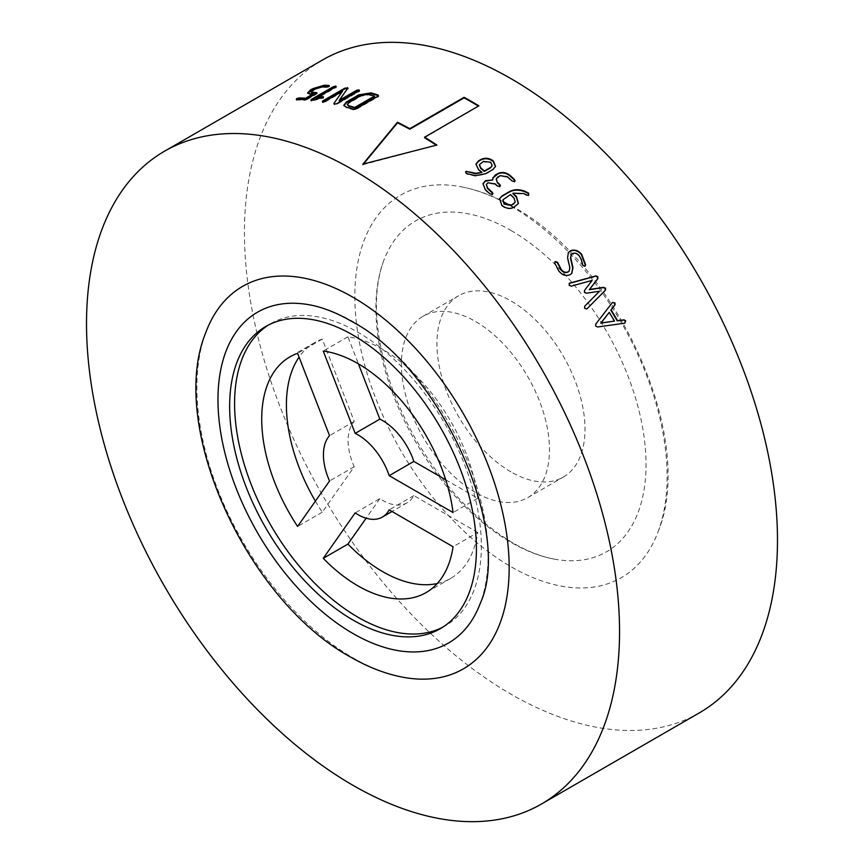 <?xml version="1.0" encoding="UTF-8"?>
<svg xmlns="http://www.w3.org/2000/svg" width="864" height="864" viewBox="0 0 864 864"><rect width="100%" height="100%" fill="white"/><g stroke="black" fill="none" stroke-linecap="round" stroke-linejoin="round"><path stroke-width="0.65" stroke-dasharray="4.32 3.24" d="M363.496 163.987L362.902 164.711L362.902 164.138M437.227 583.535A136.112 78.581 -120 0 0 450.695 578.372A136.112 78.581 -120 0 0 477.738 532.494L453.06 546.739M477.738 532.494L413.856 495.612A48.859 28.21 60 0 1 407.074 502.805A48.859 28.21 60 0 1 382.644 500.386A48.859 28.21 60 0 1 379.858 498.647L355.18 512.903M442.714 627.221A174.496 100.742 -120 0 0 445.219 625.86A174.496 100.742 -120 0 0 471.96 486.032A174.496 100.742 -120 0 0 357.966 332.262A174.496 100.742 -120 0 0 270.724 323.622A174.496 100.742 -120 0 0 268.283 325.112M699.419 712.822A376.909 217.609 60 0 1 510.97 694.159A376.909 217.609 60 0 1 264.74 362.016A376.909 217.609 60 0 1 322.51 59.994M510.97 206.118A220.806 127.483 60 0 1 658.152 531.576A220.806 127.483 60 0 1 510.97 566.698A220.806 127.483 60 0 1 357.091 328.104A220.806 127.483 60 0 1 458.849 186.365A220.806 127.483 60 0 1 510.97 206.118M510.97 230.45A190.998 110.279 60 0 1 644.08 436.849A190.998 110.279 60 0 1 556.06 559.44A190.998 110.279 60 0 1 510.97 542.365A190.998 110.279 60 0 1 383.659 260.842A190.998 110.279 60 0 1 510.97 230.45M510.97 471.895A104.695 60.448 60 0 1 442.573 379.631A104.695 60.448 60 0 1 458.622 295.736A104.695 60.448 60 0 1 510.97 300.92A104.695 60.448 60 0 1 579.366 393.185A104.695 60.448 60 0 1 563.317 477.079A104.695 60.448 60 0 1 510.97 471.895M475.438 492.415A104.695 60.448 60 0 1 407.03 400.151A104.695 60.448 60 0 1 423.079 316.256A104.695 60.448 60 0 1 475.438 321.44A104.695 60.448 60 0 1 543.834 413.705A104.695 60.448 60 0 1 527.785 497.599A104.695 60.448 60 0 1 475.438 492.415M307.94 304.56A190.998 110.279 60 0 1 353.03 321.635A190.998 110.279 60 0 1 480.341 603.158M405.151 677.635A220.806 127.483 60 0 1 353.03 657.882A220.806 127.483 60 0 1 205.848 332.424M379.858 498.647L366.109 518.216M413.856 495.612L389.178 509.857M445.738 479.822L477.738 498.301A136.112 78.581 -120 0 0 347.922 336.798L358.42 363.874M477.738 498.301L453.06 512.546M347.922 336.798L323.244 351.043M315.382 501.142A136.112 78.581 -120 0 0 322.272 512.19L354.218 466.744A48.859 28.21 60 0 1 354.218 421.416L322.272 339.088A136.112 78.581 -120 0 0 314.593 342.619A136.112 78.581 -120 0 0 299.074 357.134M354.218 466.744L329.54 481M322.272 512.19L297.594 526.435M354.218 421.416L329.54 435.661M322.272 339.088L297.594 353.344M625.082 323.114L597.24 327.197L595.361 326.279L595.447 324.27L612.576 302.368M608.947 312.552A376.218 217.21 60 0 1 614.174 321.3M571.169 286.146L568.944 285.606L569.182 283.489M586.775 308.999L584.334 308.491L584.377 306.493L599.227 291.535L586.181 293.458L584.215 292.637L584.269 290.617L591.872 280.681L570.877 286.438M585.079 266.015L585.36 265.14L584.798 266.328L582.563 265.637L581.083 259.902L578.858 255.949C576.752 253.573 574.484 252.914 572.044 253.994L571.104 254.729M571.666 273.521L569.981 274.882C565.942 276.631 562.183 275.508 558.716 271.512L554.45 263.347L554.958 261.9M569.052 271.166L569.57 267.926L567.313 258.174L568.253 252.655M528.628 195.08L526.813 195.534L523.649 194L512.86 193.612M518.346 203.666L513.486 207.814C509.404 209.639 505.418 208.894 501.541 205.578L499.543 198.839M528.952 194.789L528.455 195.512M510.548 194.594L502.934 199.94M510.386 195.037A376.218 217.21 60 0 1 513.875 198.461L515.149 202.284M500.364 185.954L499.738 186.829L497.47 185.998M495.115 183.848L494.975 184.324A376.218 217.21 60 0 1 497.329 186.462M494.975 184.324L487.728 183.276L486.324 184.81M492.836 193.838L492.21 194.702L489.953 193.871M485.244 189.551L485.104 190.015A376.218 217.21 60 0 1 489.802 194.335M485.104 190.015L482.944 183.913M492.653 180.414L492.793 178.178M515.052 181.008L514.415 181.883L512.158 181.04M507.449 176.72L507.319 177.196A376.218 217.21 60 0 1 512.017 181.505M507.319 177.196L500.072 176.148L496.195 179.107M478.429 169.398L478.332 169.895A376.218 217.21 60 0 1 481.874 172.865M478.332 169.895L475.913 164.344M495.482 166.622L492.944 169.884L485.503 174.182L475.448 176.126L467.37 174.301L465.988 173.567L466.009 171.871M492.08 165.748L490.612 162.724L483.289 161.903L479.369 164.981M353.43 109.274L353.538 109.89A376.218 217.21 60 0 0 346.356 107.741L343.904 105.624M346.237 107.125L346.356 107.741M378.076 96.12L378.184 96.746L378.216 95.645L378.184 96.746L355.979 109.566L353.538 109.89M355.871 108.95L355.979 109.566M347.404 105.235L348.948 103.205L361.292 96.077L368.572 94.921A376.218 217.21 60 0 1 374.555 96.692M368.572 94.921L368.442 94.295M361.292 96.077L361.163 95.461M348.948 103.205L348.829 102.578M325.037 101.315L325.199 101.941L322.812 102.46L322.639 101.833M347.868 88.128L339.304 101.023M358.981 90.85L359.122 91.476L359.176 90.493L359.122 91.476L336.917 104.296L334.454 104.728L334.076 104.026M336.766 103.669L336.917 104.296M334.303 104.101L333.904 103.432M342.652 91.876L325.199 101.941M322.996 97.394L323.168 98.032L323.255 97.178L321.98 98.485L312.714 100.732L311.31 100.915L311.126 100.278M321.808 97.848L321.98 98.485M312.53 100.094L312.714 100.732M335.707 86.864L335.891 87.502L335.988 86.659L335.891 87.502L316.656 98.604M306.677 99.068L306.871 99.706L304.517 100.332L304.312 99.695M296.471 99.36L296.687 99.997A376.218 217.21 60 0 1 304.517 100.332M296.687 99.997L296.827 99.263L296.687 99.997M309.69 93.766L309.895 94.403A376.218 217.21 60 0 1 313.254 94.565M309.895 94.403L307.768 93.269M329.141 86.087A376.218 217.21 60 0 1 329.195 86.087L329.087 86.875L326.722 87.512L326.527 86.875M328.99 85.45L328.882 86.238M322.024 86.638L322.24 87.275A376.218 217.21 60 0 1 326.722 87.512M322.24 87.275L315.198 89.316L311.105 92.491L310.889 91.854M314.982 88.679L315.198 89.316M312.52 90.094L312.725 90.731M316.807 93.204A376.218 217.21 60 0 1 316.85 93.215L316.742 94.003L306.871 99.706M316.656 92.578L316.548 93.366M362.902 164.711L436.914 145.033M436.288 145.184A376.218 217.21 60 0 1 436.882 145.573M424.58 137.754L478.883 105.851M450.695 578.372L426.017 592.618M270.724 323.622L265.788 326.473M658.152 531.576C696.989 437.821 616.961 263.282 513.281 206.874C495.018 196.312 476.874 189.475 458.849 186.365M383.659 260.842C372.773 290.736 374.155 328.882 387.806 375.257C394.459 396.598 403.553 417.517 415.098 438.016C442.703 485.633 475.427 520.668 513.281 543.121C528.444 551.794 542.7 557.237 556.06 559.44M423.079 316.256L458.622 295.736M527.785 497.599L563.317 477.079M445.219 625.86L440.284 628.711M407.074 502.805L392.018 511.499M314.593 342.619L289.915 356.864M343.937 105.948L343.807 105.322M378.81 96.066L378.702 95.45M322.25 102.2L322.088 101.563M348.106 88.517L347.944 87.88M359.748 90.817L359.608 90.191M333.958 104.404L333.817 103.766M323.795 97.416L323.622 96.779M310.77 100.699L310.576 100.062M336.528 86.886L336.344 86.249M296.179 99.857L295.963 99.22M307.8 93.614L307.584 92.977M329.724 86.27L329.53 85.633M317.38 93.398L317.185 92.761"/><path stroke-width="1.3" d="M478.408 106.121A376.218 217.21 60 0 0 471.485 102.028A376.218 217.21 60 0 0 464.098 97.88L409.806 129.222A376.218 217.21 60 0 0 397.505 122.839L362.902 164.711M453.06 546.739A136.112 78.581 60 0 1 426.017 592.618A136.112 78.581 60 0 1 357.966 585.878A136.112 78.581 60 0 1 323.244 558.338L355.18 512.903A48.859 28.21 -120 0 0 357.966 514.631A48.859 28.21 -120 0 0 382.396 517.061A48.859 28.21 -120 0 0 389.178 509.857L453.06 546.739M366.109 518.216L347.922 544.093A136.112 78.581 -120 0 0 382.644 571.622A136.112 78.581 -120 0 0 437.227 583.535M353.03 335.113A174.496 100.742 -120 0 0 265.788 326.473A174.496 100.742 -120 0 0 239.036 466.301A174.496 100.742 -120 0 0 353.03 620.071A174.496 100.742 -120 0 0 440.284 628.711A174.496 100.742 -120 0 0 467.024 488.884A174.496 100.742 -120 0 0 353.03 335.113M268.283 325.112A174.496 100.742 -120 0 0 244.652 465.696A174.496 100.742 -120 0 0 357.966 617.22A174.496 100.742 -120 0 0 442.714 627.221M612.479 302.465L614.974 302.929L615.028 304.808L611.15 309.928A376.909 217.609 60 0 1 617.576 320.663L624.013 319.831L625.655 320.792L624.856 323.168L597.586 326.981L595.706 326.063L595.782 324.054L612.5 302.4L614.639 303.167L614.693 305.035L610.816 310.154A376.218 217.21 60 0 1 617.231 320.868L623.657 320.036L625.309 320.998L624.856 323.168M592.164 280.39L571.169 286.146L569.236 285.314L569.473 283.198L595.847 275.918L597.845 276.728L597.758 278.759L589.583 289.451L603.536 287.334L605.567 288.187L605.426 290.218L586.818 308.977L584.658 308.232L584.701 306.245L599.54 291.265L586.494 293.188L584.518 292.367L584.572 290.347L592.164 280.39M569.106 283.457L595.555 276.199L597.553 277.009L597.456 279.04L589.28 289.721L603.223 287.604L605.254 288.446L605.113 290.477L586.818 308.977M570.208 250.949C574.268 249.167 578.07 250.247 581.591 254.2L585.641 264.827L585.079 266.015L582.833 265.334L581.364 259.589L579.128 255.625C577.022 253.238 574.744 252.59 572.303 253.66L571.223 254.567L570.726 257.839L572.972 267.635L571.806 273.37L570.262 274.579C566.222 276.329 562.464 275.195 558.986 271.199L554.71 263.023L555.217 261.565L557.496 262.213L561.449 269.773C563.544 272.182 565.801 272.851 568.231 271.782L569.192 271.015L569.84 267.613L567.583 257.839L568.372 252.493L569.948 251.284C574.02 249.502 577.811 250.582 581.332 254.524L585.36 265.14L584.798 266.328M585.36 265.14L585.079 266.015M554.904 261.835L557.226 262.548L561.179 270.086C563.263 272.495 565.52 273.164 567.95 272.095L569.052 271.166M528.703 193.201L528.628 195.08L526.986 195.102L523.811 193.568L513.022 193.169A376.909 217.609 60 0 1 516.456 196.538L518.443 203.45L513.659 207.392C509.576 209.207 505.591 208.462 501.703 205.135L499.619 198.612L502.006 195.923L509.447 191.624C513.907 189.205 519.059 189.097 524.902 191.279L528.703 193.201L528.455 195.512M497.578 182.423A376.909 217.609 60 0 1 499.932 184.572L499.878 186.365L497.47 185.998A376.909 217.609 60 0 0 495.115 183.848L487.858 182.801L486.378 184.561L487.706 188.125A376.909 217.609 60 0 1 492.415 192.445L492.35 194.249L489.953 193.871A376.909 217.609 60 0 0 485.244 189.551L483.008 183.665L485.471 180.695L492.782 179.939L492.847 177.941L495.342 174.992L497.815 173.567C501.908 171.688 505.937 172.26 509.922 175.306A376.909 217.609 60 0 1 514.631 179.626L514.566 181.418L512.158 181.04A376.909 217.609 60 0 0 507.449 176.72L500.202 175.673L497.729 177.098L496.249 178.87L497.448 182.898A376.218 217.21 60 0 1 499.792 185.036L499.738 186.829M500.483 185.728L499.878 186.365M492.955 193.601L492.35 194.249M515.171 180.781L514.566 181.418M481.982 172.368A376.909 217.609 60 0 0 478.429 169.398L475.956 164.095L478.494 160.877L480.967 159.451C485.082 157.54 489.154 157.982 493.182 160.801L495.547 166.374L493.063 169.398L485.622 173.696L475.556 175.64L467.467 173.804L466.085 173.07L466.106 171.374L475.837 173.275L481.982 172.368L475.729 173.772L466.106 171.374L465.502 172.055M353.03 169.841A376.909 217.609 60 0 1 599.26 501.984A376.909 217.609 60 0 1 541.49 804.006A376.909 217.609 60 0 1 353.03 785.344A376.909 217.609 60 0 1 106.801 453.2A376.909 217.609 60 0 1 164.581 151.178A376.909 217.609 60 0 1 353.03 169.841M164.581 151.178L322.51 59.994A376.909 217.609 60 0 1 510.97 78.656A376.909 217.609 60 0 1 757.199 410.8A376.909 217.609 60 0 1 699.419 712.822L541.49 804.006M471.485 101.455A376.909 217.609 60 0 1 478.883 105.851L424.591 137.192A376.909 217.609 60 0 1 436.914 145.033L362.902 164.138L397.472 122.256A376.909 217.609 60 0 1 409.795 128.639L464.087 97.297A376.909 217.609 60 0 1 471.485 101.455M480.341 603.158A190.998 110.279 60 0 1 353.03 633.55A190.998 110.279 60 0 1 219.92 427.151A190.998 110.279 60 0 1 307.94 304.56C321.3 306.763 335.556 312.206 350.719 320.879C440.554 367.189 513.292 531.479 480.341 603.158M353.03 297.302A220.806 127.483 60 0 1 506.909 535.896A220.806 127.483 60 0 1 405.151 677.635C387.126 674.525 368.982 667.688 350.719 657.126C247.039 600.728 167.011 426.179 205.848 332.424A220.806 127.483 60 0 1 353.03 297.302M313.06 93.928A376.909 217.609 60 0 0 309.69 93.766L307.584 92.977L310.295 90.072L312.768 88.646L324.497 85.212A376.909 217.609 60 0 1 328.99 85.45L328.882 86.238L326.527 86.875A376.909 217.609 60 0 0 322.024 86.638L312.52 90.094L310.889 91.854L312.163 92.34A376.909 217.609 60 0 1 316.656 92.578L316.548 93.366L306.677 99.068L304.312 99.695A376.909 217.609 60 0 0 296.471 99.36L296.611 98.626L298.944 97.934A376.909 217.609 60 0 1 305.651 98.204L313.06 93.928L313.254 94.565L305.856 98.842A376.218 217.21 60 0 0 299.16 98.572L296.827 99.263L296.687 99.997M296.471 99.36L296.611 98.626L296.827 99.263M329.195 86.087L328.99 85.45L328.882 86.238M316.85 93.215L316.656 92.578L316.548 93.366M316.472 97.967L323.082 96.541L322.996 97.394L312.53 100.094L311.126 100.278L311.213 99.446L333.428 86.627L335.804 86.033L335.707 86.864L316.472 97.967L316.656 98.604L323.255 97.178L323.168 98.032M323.255 97.178L323.082 96.541L322.996 97.394M311.126 100.278L311.213 99.446L311.407 100.084L333.612 87.264L335.988 86.659L335.891 87.502M335.988 86.659L335.804 86.033L335.707 86.864M342.49 91.238L325.037 101.315L322.639 101.833L322.715 100.926L344.93 88.106L347.868 88.128L339.163 100.397L356.616 90.32L359.035 89.867L358.981 90.85L336.766 103.669L334.303 104.101L333.904 103.432L342.49 91.238L333.904 103.432L334.303 104.101M322.639 101.833L322.715 100.926L322.888 101.563L345.092 88.733L348.03 88.765M347.555 88.225L347.393 87.588L347.868 88.128M339.163 100.397L339.304 101.023L356.767 90.947L359.176 90.493L359.035 89.867L358.981 90.85M355.871 108.95L353.43 109.274A376.909 217.609 60 0 0 346.237 107.125L343.807 105.322L346.442 101.963L358.787 94.846L370.915 92.88A376.909 217.609 60 0 1 378.108 95.029L378.076 96.12L355.871 108.95M343.904 105.624L346.583 102.589L358.916 95.472L371.034 93.496A376.218 217.21 60 0 1 378.216 95.645L378.076 96.12M297.594 526.435A136.112 78.581 60 0 1 289.915 356.864A136.112 78.581 60 0 1 297.594 353.344L329.54 435.661A48.859 28.21 -120 0 0 329.54 481L297.594 526.435M389.178 475.664A48.859 28.21 -120 0 0 355.18 433.372L323.244 351.043A136.112 78.581 60 0 1 453.06 512.546L389.178 475.664L413.856 461.419L445.738 479.822M347.922 544.093L323.244 558.338M358.42 363.874L379.858 419.126A48.859 28.21 60 0 1 413.856 461.419M379.858 419.126L355.18 433.372M299.074 357.134A136.112 78.581 -120 0 0 315.382 501.142M609.282 312.336L600.761 323.168L614.52 321.084A376.909 217.609 60 0 0 609.282 312.336L601.096 322.952L614.52 321.084M571.104 254.729L570.467 258.174L572.702 267.948L571.666 273.521M568.253 252.655L569.948 251.284M513.022 193.169L512.86 193.612A376.218 217.21 60 0 1 516.294 196.981L518.346 203.666M499.543 198.839L501.844 196.366L509.285 192.078C513.745 189.659 518.897 189.54 524.74 191.722L528.53 193.633M502.934 199.94L504.058 204.12L511.218 205.459L515.149 202.284M513.842 203.612L515.246 202.068L514.048 198.018A376.909 217.609 60 0 0 510.548 194.594L503.01 199.714L504.23 203.688L511.391 205.027L513.67 204.044M486.324 184.81L487.577 188.59A376.218 217.21 60 0 1 492.275 192.91L492.21 194.702M482.944 183.913L485.352 181.17L492.782 179.939M492.793 178.178L497.686 174.053C501.779 172.163 505.818 172.735 509.782 175.77A376.218 217.21 60 0 1 514.48 180.079L514.415 181.883M496.195 179.107L497.448 182.898M475.913 164.344L478.408 161.384L480.87 159.959C484.985 158.036 489.056 158.49 493.074 161.298L495.482 166.622M479.369 164.981L480.74 168.426A376.218 217.21 60 0 1 484.337 171.439L490.514 167.875L492.08 165.748M490.514 167.875L492.145 165.499L490.709 162.227L483.386 161.395L479.401 164.722L480.838 167.929A376.909 217.609 60 0 1 484.456 170.942L490.622 167.378M346.442 101.963L346.583 102.589M358.787 94.846L358.916 95.472M370.915 92.88L371.034 93.496M378.216 95.645L378.184 96.746M347.274 104.609L348.829 106.315A376.218 217.21 60 0 1 354.812 108.097L374.555 96.692L374.436 96.077A376.909 217.609 60 0 0 368.442 94.295L361.163 95.461L348.829 102.578L347.274 104.609L348.7 105.7A376.909 217.609 60 0 1 354.694 107.471L374.436 96.077M348.829 106.315L348.7 105.7M354.812 108.097L354.694 107.471M322.812 102.46L322.888 101.563M344.93 88.106L345.092 88.733M356.616 90.32L356.767 90.947M359.176 90.493L359.122 91.476M321.926 96.649L322.11 97.276M311.31 100.915L311.407 100.084M333.428 86.627L333.612 87.264M298.944 97.934L299.16 98.572M305.651 98.204L305.856 98.842M307.768 93.269L312.984 89.284L324.702 85.849A376.218 217.21 60 0 1 329.141 86.087M310.295 90.072L310.511 90.709M312.768 88.646L312.984 89.284M324.497 85.212L324.702 85.849M310.889 91.854L312.368 92.977A376.218 217.21 60 0 1 316.807 93.204M312.163 92.34L312.368 92.977M464.098 97.88L464.087 97.297M409.806 129.222L409.795 128.639M397.505 122.839L397.472 122.256M436.288 145.184A376.218 217.21 60 0 0 424.58 137.754L424.591 137.192M392.018 511.499L382.396 517.061"/></g></svg>
